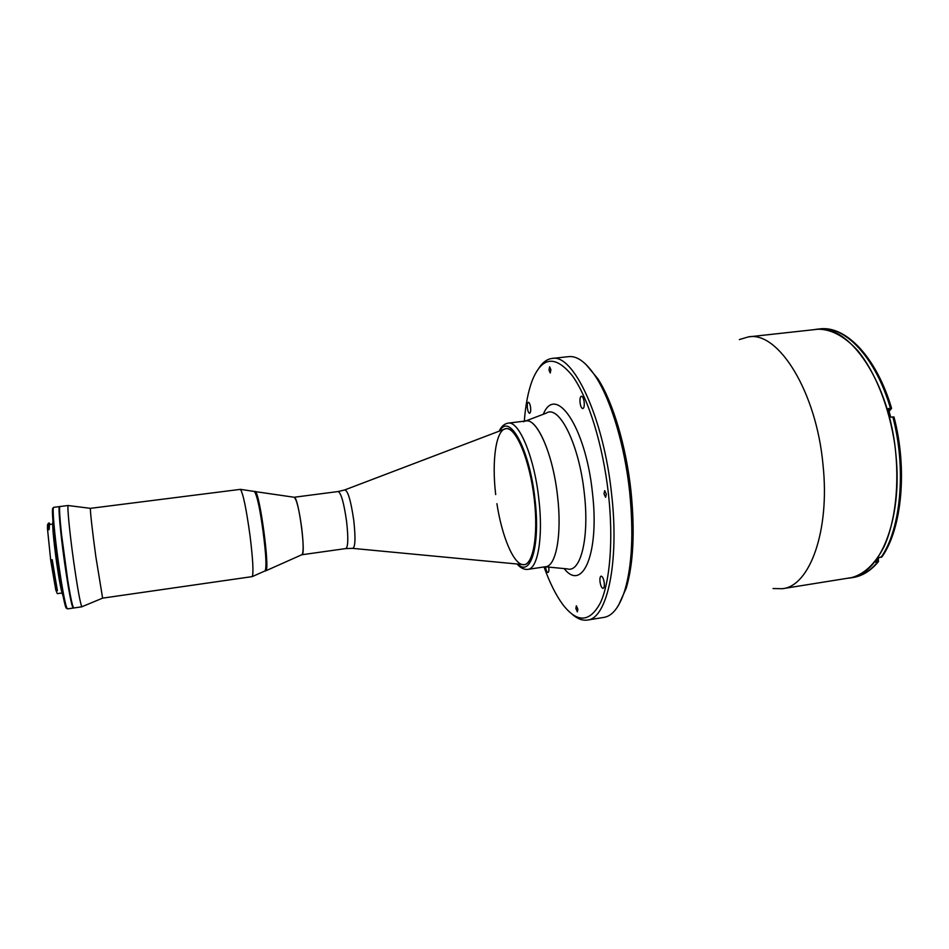 <?xml version="1.0" encoding="UTF-8"?>
<svg xmlns="http://www.w3.org/2000/svg" width="949" height="949" viewBox="0 0 949 949"><rect width="100%" height="100%" fill="white"/><g stroke="black" fill="none" stroke-linecap="round" stroke-linejoin="round"><path stroke-width="1.42" d="M352.969 548.403L524.228 564.679C533.468 564.145 538.486 534.524 534.287 499.245C530.064 460.182 515.805 426.196 505.817 428.64L345.045 489.814M294.415 497.335C298.579 498.095 305.981 552.721 302.162 554.596L301.877 554.75C303.621 553.113 303.561 544.074 301.663 527.644C299.054 509.044 296.527 498.913 294.095 497.252L254.403 491.475C257.108 495.307 260.133 509.364 263.49 533.646C266.064 554.987 266.61 567.395 265.151 570.859L264.866 571.037C269.73 572.876 258.757 490.467 254.249 491.392M545.711 566.707C556.126 566.102 562.057 534.358 557.585 496.481C553.125 454.571 537.264 418.272 526.019 420.965L508.106 423.135C518.889 420.49 534.323 456.979 538.842 499.032C543.362 537.004 537.869 568.795 527.893 569.364L545.734 566.707C556.138 566.055 562.045 534.323 557.585 496.481C552.793 451.072 534.845 413.681 523.611 421.771M496.908 503.67C501.879 536.292 513.456 564.228 523.207 564.726C532.994 565.675 538.534 535.948 534.287 499.245C529.957 460.668 516.232 427.441 506.185 428.604C496.054 429.185 491.618 460.194 495.686 494.571M773.044 588.546L782.486 588.7L850.067 577.846C879.687 574.821 902.701 520.194 895.951 455.022C889.83 382.447 848.975 323.229 816.46 329.398L748.417 336.883L739.354 339.564M782.486 588.7C809.616 586.126 830.078 531.155 823.032 465.022C816.46 391.403 778.144 330.964 748.417 336.883M527.371 407.94C527.846 411.273 528.593 413.052 529.613 413.278C530.55 412.839 530.871 410.953 530.598 407.607C530.111 404.274 529.364 402.483 528.344 402.269C527.407 402.72 527.086 404.606 527.371 407.94M599.993 581.69C600.634 585.853 601.666 588.095 603.101 588.404C604.145 587.977 604.525 586.138 604.252 582.864C603.611 578.688 602.568 576.446 601.132 576.138C600.1 576.577 599.709 578.416 599.993 581.69M545.485 566.802C546.043 570.349 546.873 572.247 547.964 572.508C548.783 572.14 549.068 570.491 548.807 567.538L548.747 567.111M580.064 402.625C580.61 406.397 581.523 408.402 582.828 408.628C584.026 408.117 584.477 405.982 584.181 402.21C583.635 398.426 582.71 396.421 581.417 396.184C580.219 396.706 579.768 398.853 580.064 402.625M548.996 370.074L550.266 372.981L550.883 369.719L549.613 366.812L548.996 370.074M575.865 608.499L577.36 611.856L577.858 609.187L576.363 605.818L575.865 608.499M544.026 566.956C549.649 582.591 555.865 595.059 562.662 604.347C577.099 623.137 589.661 622.663 600.349 602.912C609.97 582.366 613.529 540.076 608.487 494.275C603.054 444.962 588.178 397.477 572.318 375.697C555.402 355.009 542.081 356.516 532.342 380.217C528.261 390.976 525.58 404.63 524.311 421.178M572.306 614.371C577.478 618.878 582.52 620.765 587.431 620.053C606.957 618.795 619.543 562.923 611.595 494.038C603.671 417.382 573.22 353.313 552.033 358.461C547.122 359.078 542.781 362.245 538.996 367.963M587.431 620.053L604.003 617.384C612.556 615.972 619.495 606.945 624.833 590.302C632.117 565.485 633.707 532.567 629.626 491.57C624.727 445.686 611.144 400.561 595.996 377.156C586.435 362.554 577.348 355.709 568.724 356.634L552.033 358.461M618.582 605.189L626.233 588.143C633.41 563.73 635 531.416 630.99 491.191C626.186 446.172 612.852 401.89 597.917 378.865L586.043 364.511M603.991 493.86L605.616 497.288L606.316 494.073L604.691 490.645L603.991 493.86M813.495 329.73L816.448 329.267C830.15 328.579 843.886 335.661 857.635 350.489C875.275 371.949 889.296 406.967 894.907 445.247C899.676 483.646 895.465 521.143 884.16 546.529C874.848 564.501 863.495 574.975 850.102 577.977L847.089 578.321M882.19 556.553L878.964 557.704L875.642 562.211L878.513 561.535L878.288 558.688M889.106 411.308L891.597 408.378L888.311 408.58L890.684 417.133L894.005 417.062M816.448 329.267L819.77 328.9C845.879 325.377 876.639 357.382 891.597 408.378M73.429 607.763L73.215 608.06C71.519 605.984 68.589 590.432 64.413 561.405C60.356 532.508 58.031 505.9 59.49 506.588L59.775 506.813M59.49 506.588L53.678 507.324C52.1 506.647 54.33 533.302 58.399 562.223C62.598 591.274 65.611 606.826 67.426 608.89L73.215 608.06M66.727 607.894C65.813 611.654 61.424 590.124 57.569 562.271C53.274 531.713 51.175 504.536 53.274 508.462M62.966 595.557C61.495 592.698 59.324 581.322 56.466 561.44C53.429 538.735 52.254 525.378 52.919 521.357M48.992 528.534L49.265 522.994L48.589 523.089L47.545 528.723L48.992 528.534L49.123 529.625L49.467 524.512L52.681 524.097M57.189 589.732L52.231 559.732L52.29 560.562L50.76 560.764L47.486 528.795C47.367 524.833 47.604 523.326 48.197 524.275M56.738 590.788L57.414 590.693L52.254 560.598L51.566 560.693L51.744 561.974L56.738 590.788L55.825 590.195L50.76 560.764M49.395 524.536L48.992 523.516M48.885 527.893L48.209 527.988M49.265 522.994L50.048 524.429M50.831 560.764L51.566 560.693M62.005 592.983L57.296 593.647L55.944 590.266M67.735 580.183L61.602 534.916M264.866 571.037L265.922 570.752C270.026 568.807 259.658 492.128 255.186 491.38M102.622 598.143L95.849 556.707C92.433 531.926 89.882 508.818 90.463 508.344L240.441 489.352C243.146 493.527 246.349 508.996 250.038 535.77C252.92 559.281 253.656 572.899 252.244 576.612L102.622 598.143L82.089 606.672M68.399 505.556L68.174 505.532C67.082 505.995 69.585 532.116 73.488 560.171C77.486 588.226 80.285 603.766 81.875 606.767M68.257 505.485L59.989 506.529C58.53 505.841 60.878 532.436 64.923 561.333C69.099 590.361 72.029 605.901 73.714 607.989L81.958 606.791M73.322 607.633C71.65 605.569 68.743 590.148 64.603 561.357C60.582 532.686 58.257 506.292 59.704 506.968L59.538 506.98C58.091 506.303 60.416 532.709 64.425 561.381C68.565 590.171 71.483 605.592 73.156 607.657L73.358 607.633M338.188 491.535L344.641 489.969C347.832 490.289 350.881 500.503 353.799 520.633C355.697 538.51 355.282 547.751 352.542 548.356L345.899 548.558C348.153 546.873 348.39 537.858 346.599 521.547C343.977 503.1 341.177 493.1 338.188 491.535L294.143 497.252M517.988 564.169C530.799 577.526 540.503 544.975 534.975 499.328C529.684 449.435 509.483 412.601 499.957 430.787M564.181 568.581C582.484 592.354 599.661 553.421 592.449 492.792C585.699 426.647 555.533 383.455 543.314 414.262M545.26 566.778L567.253 568.878C580.61 573.315 589.566 537.881 584.311 493.314C579.222 444.203 558.997 404.132 546.185 413.171L525.568 421.024M850.102 577.977L853.222 577.478C862.178 576.031 870.34 570.835 877.706 561.891M881.04 557.371C900.826 529.495 906.651 468.996 892.831 416.86M890.47 408.307C875.476 357.061 844.835 325.377 819.77 328.9M888.667 409.79L890.198 409.6M49.123 529.625L47.604 529.815M50.688 559.946L52.231 559.732M345.899 548.558L301.877 554.75M508.106 423.135C504.417 423.728 501.428 426.374 499.162 431.083M517.146 564.086C520.586 568.024 524.168 569.791 527.893 569.364M597.917 378.865L595.996 377.156M626.233 588.143L624.833 590.302M893.97 416.919C907.695 468.759 901.953 528.807 881.918 556.944M878.513 561.535C870.968 570.646 862.534 575.96 853.222 577.478M302.162 554.596L265.922 570.752M254.403 491.475L240.441 489.352M90.463 508.344L68.174 505.532M265.151 570.859L252.244 576.612"/></g></svg>
